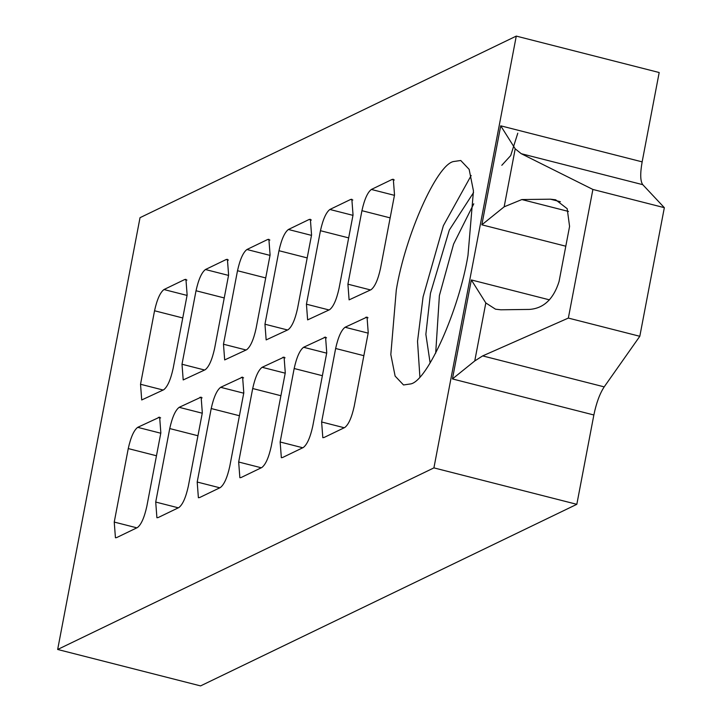 <?xml version="1.0" encoding="UTF-8"?>
<svg xmlns="http://www.w3.org/2000/svg" width="722" height="722" viewBox="0 0 722 722"><rect width="100%" height="100%" fill="white"/><g stroke="black" fill="none" stroke-linecap="round" stroke-linejoin="round"><path stroke-width="1.08" d="M516.275 36.1L659.186 72.525L642.147 161.863C640.071 173.65 640.279 181.249 642.77 184.679L664.339 207.674L639.809 336.29L604.197 386.875C599.765 393.643 596.318 403.011 593.863 414.979L576.824 504.317L433.913 467.883L57.661 649.475L140.023 217.683L516.275 36.1L433.913 467.883M517.782 133.191L510.716 155.564L501.808 165.302M396.288 290.027C405.177 235.805 436.557 165.157 453.344 161.566L460.744 160.492L469.147 169.363L473.452 190.888L467.982 255.426C459.093 309.648 427.722 380.295 410.926 383.887L403.526 384.961L395.124 376.09L390.819 354.565L396.288 290.027M226.194 259.514L227.412 259.333L228.612 275.028L214.587 348.518C212.106 359.782 208.956 366.857 205.165 369.754L183.198 379.943L182.007 364.249L196.023 290.749C198.514 279.486 201.655 272.411 205.454 269.523L226.194 259.514L228.405 260.073M184.715 279.531L185.942 279.351L187.133 295.045L173.118 368.536C170.627 379.799 167.477 386.875 163.686 389.772L141.72 399.961L140.528 384.266L154.544 310.767C157.035 299.504 160.176 292.428 163.975 289.54L184.715 279.531L186.926 280.091M392.1 179.444L393.319 179.264L394.519 194.958L380.503 268.449C378.012 279.712 374.862 286.796 371.072 289.684L349.105 299.874L347.914 284.179L361.93 210.689C364.42 199.425 367.561 192.341 371.361 189.453L392.1 179.444L394.311 180.004M267.672 239.496L268.891 239.316L270.091 255.01L256.066 328.501C253.575 339.764 250.435 346.84 246.635 349.737L224.677 359.926L223.477 344.232L237.502 270.732C239.993 259.478 243.133 252.393 246.933 249.505L267.672 239.496L269.884 240.056M350.621 199.462L351.849 199.281L353.04 214.975L339.024 288.466C336.533 299.729 333.383 306.814 329.593 309.702L307.626 319.891L306.435 304.197L320.451 230.706C322.942 219.443 326.091 212.358 329.882 209.47L350.621 199.462L352.832 200.021M309.142 219.479L310.37 219.298L311.561 234.993L297.545 308.484C295.054 319.747 291.914 326.831 288.114 329.719L266.156 339.909L264.956 324.214L278.981 250.715C281.463 239.46 284.612 232.376 288.403 229.488L309.142 219.479L311.363 220.039M430.122 362.94L425.863 334.331L430.456 293.303L449.31 230.056L473.56 192.557M473.767 203.803L453.587 244.081L439.391 295.578L435.691 353.166M471.186 175.5L443.362 225.715L423.083 296.859L417.524 341.344L419.879 376.785M604.197 386.875L482.666 355.901L474.751 360.946L485.816 302.951L495.527 309.187L500.806 309.792L529.343 309.422C543.567 308.474 553.476 299.179 559.054 281.544L569.577 226.419L567.185 208.694L555.651 199.786L550.372 199.182L521.844 199.552L504.155 206.826L515.21 148.831L521.239 153.696L592.888 189.453L664.339 207.674M592.888 189.453L568.349 318.077L639.809 336.29M521.239 153.696L642.77 184.679M515.21 148.831L500.725 125.818L642.147 161.863M500.725 125.818L481.845 224.813L504.155 206.826M57.661 649.475L200.572 685.9L576.824 504.317M158.136 517.566L178.875 507.557C182.666 504.669 185.816 497.584 188.307 486.321L202.322 412.831L201.131 397.136L179.164 407.325C175.374 410.213 172.224 417.298 169.733 428.561L155.717 502.052L156.909 517.746L158.136 517.566M116.657 537.583L137.397 527.574C141.196 524.686 144.337 517.602 146.828 506.339L160.844 432.848L159.652 417.154L137.685 427.343C133.895 430.231 130.745 437.315 128.254 448.579L114.238 522.069L115.439 537.764L116.657 537.583M324.043 437.496L344.782 427.487C348.573 424.599 351.722 417.524 354.213 406.26L368.229 332.761L367.038 317.066L345.071 327.256C341.28 330.153 338.131 337.228 335.64 348.491L321.624 421.982L322.815 437.676L324.043 437.496M199.615 497.548L220.354 487.54C224.145 484.652 227.295 477.567 229.776 466.304L243.801 392.813L242.601 377.119L220.643 387.308C216.844 390.196 213.703 397.28 211.212 408.544L197.196 482.034L198.388 497.729L199.615 497.548M282.564 457.513L303.303 447.505C307.103 444.617 310.243 437.532 312.734 426.278L326.75 352.778L325.559 337.084L303.592 347.273C299.801 350.17 296.652 357.246 294.17 368.509L280.145 441.999L281.345 457.694L282.564 457.513M241.085 477.531L261.824 467.522C265.624 464.634 268.764 457.549 271.255 446.295L285.28 372.796L284.08 357.101L262.122 367.29C258.323 370.178 255.182 377.263 252.691 388.526L238.666 462.017L239.866 477.711L241.085 477.531M482.666 355.901L568.349 318.077M474.751 360.946L452.441 378.933L593.863 414.979M452.441 378.933L471.331 279.937L485.816 302.951M228.54 275.407L205.454 269.523M224.235 297.942L196.023 290.749M182.007 364.249L204.624 370.016M187.061 295.424L163.975 289.54M182.765 317.96L154.544 310.767M140.528 384.266L163.145 390.033M394.447 195.337L371.361 189.453M390.151 217.873L361.93 210.689M347.914 284.179L370.53 289.946M270.019 255.389L246.933 249.505M265.714 277.925L237.502 270.732M223.477 344.232L246.103 349.999M352.968 215.355L329.882 209.47M348.672 237.89L320.451 230.706M306.435 304.197L329.052 309.964M311.489 235.372L288.403 229.488M307.193 257.907L278.981 250.715M264.956 324.214L287.573 329.981M550.372 199.182L560.407 201.736M521.844 199.552L568.485 211.438M481.845 224.813L565.795 246.211M169.733 428.561L197.954 435.754M178.334 507.819L155.717 502.052M199.904 397.317L202.115 397.876M179.164 407.325L202.25 413.21M128.254 448.579L156.475 455.772M136.855 527.836L114.238 522.069M158.425 417.334L160.645 417.894M137.685 427.343L160.771 433.227M335.64 348.491L363.861 355.684M344.241 427.749L321.624 421.982M365.81 317.247L368.021 317.806M345.071 327.256L368.157 333.14M211.212 408.544L239.424 415.737M219.813 487.801L197.196 482.034M241.383 377.299L243.594 377.859M220.643 387.308L243.729 393.192M294.17 368.509L322.382 375.702M302.762 447.766L280.145 441.999M324.331 337.264L326.552 337.824M303.592 347.273L326.678 353.157M252.691 388.526L280.903 395.719M261.292 467.784L238.666 462.017M282.862 357.282L285.073 357.841M262.122 367.29L285.208 373.175M471.331 279.937L549.46 299.856"/></g></svg>
